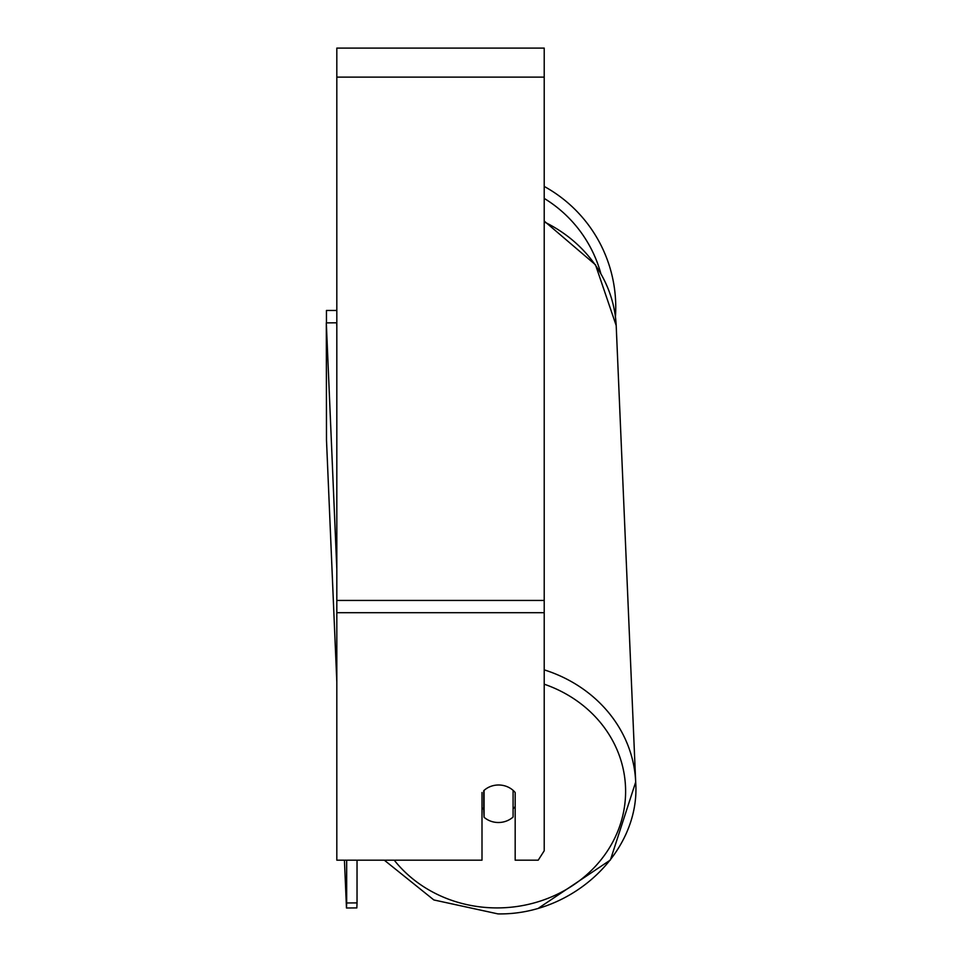 <?xml version="1.0" encoding="UTF-8"?>
<svg xmlns="http://www.w3.org/2000/svg" width="962" height="962" viewBox="0 0 962 962"><rect width="100%" height="100%" fill="white"/><g stroke="black" fill="none" stroke-linecap="round" stroke-linejoin="round"><path stroke-width="1.44" d="M513.095 790.367L513.095 817.027A20.743 18.795 -2.4 0 1 498.581 822.51A20.743 18.795 -2.4 0 1 484.066 817.243L484.066 790.367M481.998 807.623A20.743 18.795 -2.4 0 0 483.73 809.355L484.066 817.243M484.066 790.403A20.743 18.795 -2.4 0 1 488.095 787.577A20.743 18.795 0 0 1 515.175 792.508L515.175 860.172L538.227 860.172L544.215 850.781L544.215 612.71L336.82 612.71L336.82 860.172L481.998 860.172L481.998 792.508M515.175 806.541A20.743 18.795 -2.4 0 1 513.095 808.826M483.73 809.355L483.73 790.68M544.215 612.71L544.215 48.1L336.82 48.1L336.82 612.71M384.319 860.172L433.85 899.951L497.991 913.9L433.85 899.951L384.319 860.172L357.034 860.172L357.034 902.897L346.669 902.969L346.476 907.996L344.432 860.172L336.82 860.172M544.215 186.436A137.915 137.915 0 0 1 615.427 316.859M326.455 322.883L326.455 310.449L336.82 310.449M336.82 326.31L336.676 322.799L326.31 322.883L326.491 440.043L336.82 681.902L326.491 440.043L326.31 322.883L336.82 569.131M346.669 860.172L346.669 902.969M344.432 860.172L346.476 907.996L356.842 907.912L357.034 902.897M544.215 684.198A127.537 115.572 -2.4 0 1 623.436 812.625A127.537 115.572 -2.4 0 1 498.1 907.912A127.537 115.572 -2.4 0 1 394.228 860.172M544.215 221.897A137.915 124.976 -2.4 0 1 616.233 326.371L635.69 782.058A137.915 124.976 177.6 0 0 544.215 669.853M544.215 77.128L336.82 77.128M544.215 600.444L336.82 600.444M600.721 273.16A127.537 127.537 0 0 0 544.215 198.412M544.215 221.068L595.478 264.79L616.197 325.565M497.991 913.9C573.244 915.235 640.632 851.43 635.69 782.058L610.401 860.004L538.84 907.936"/></g></svg>
